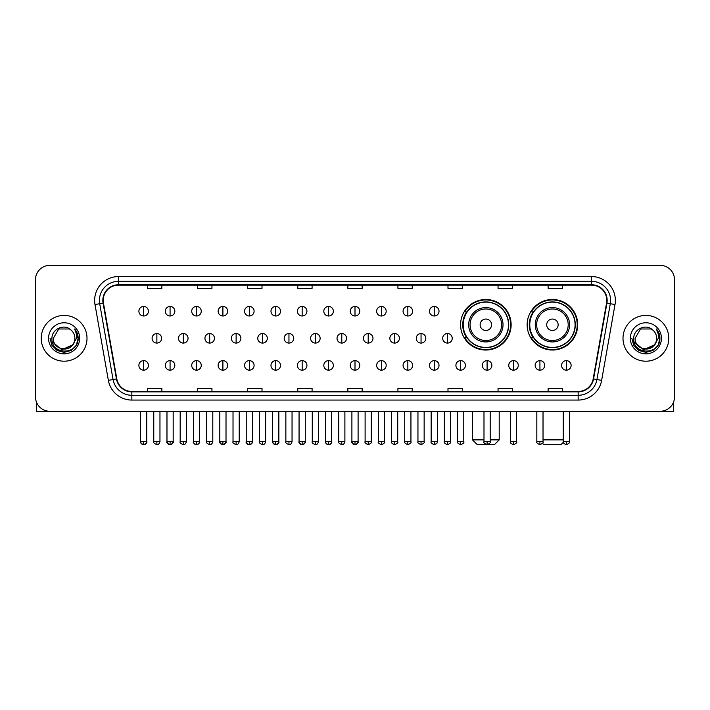 <?xml version="1.0" encoding="UTF-8"?>
<svg xmlns="http://www.w3.org/2000/svg" width="710" height="710" viewBox="0 0 710 710"><rect width="100%" height="100%" fill="white"/><g stroke="black" fill="none" stroke-linecap="round" stroke-linejoin="round"><path stroke-width="1.06" d="M527.148 324.763A25.276 25.276 0 0 0 552.424 350.039A25.276 25.276 0 0 0 577.7 324.763A25.276 25.276 0 0 0 552.424 299.496A25.276 25.276 0 0 0 527.148 324.763M460.577 324.763A25.276 25.276 0 0 0 485.853 350.039A25.276 25.276 0 0 0 511.129 324.763A25.276 25.276 0 0 0 485.853 299.496A25.276 25.276 0 0 0 460.577 324.763M466.639 337.64A23.128 23.128 0 0 1 466.639 311.894M533.21 337.64A23.128 23.128 0 0 1 533.21 311.894M35.5 279.651L35.5 396.961A14.306 14.306 0 0 0 49.806 411.267L660.193 411.267A14.306 14.306 0 0 0 674.5 396.961L674.5 279.651A14.306 14.306 0 0 0 660.193 265.354L49.806 265.354A14.306 14.306 0 0 0 35.5 279.651L35.5 396.961M41.224 338.306A22.889 22.889 0 0 0 64.113 361.204A22.889 22.889 0 0 0 87.002 338.306A22.889 22.889 0 0 0 64.113 315.417A22.889 22.889 0 0 0 41.224 338.306A22.889 22.889 0 0 0 64.113 361.204A22.889 22.889 0 0 0 87.002 338.306A22.889 22.889 0 0 0 64.113 315.417A22.889 22.889 0 0 0 41.224 338.306M622.998 338.306A22.889 22.889 0 0 0 645.887 361.204A22.889 22.889 0 0 0 668.776 338.306A22.889 22.889 0 0 0 645.887 315.417A22.889 22.889 0 0 0 622.998 338.306A22.889 22.889 0 0 0 645.887 361.204A22.889 22.889 0 0 0 668.776 338.306A22.889 22.889 0 0 0 645.887 315.417A22.889 22.889 0 0 0 622.998 338.306M103.216 300.401A15.256 15.256 0 0 1 118.472 285.136L591.528 285.136A15.256 15.256 0 0 1 606.553 303.046L593.187 378.874A15.256 15.256 0 0 1 578.153 391.476L131.847 391.476A15.256 15.256 0 0 1 116.813 378.874L103.447 303.046A15.256 15.256 0 0 1 103.216 300.401M102.835 300.401A15.638 15.638 0 0 0 103.074 303.117L116.44 378.936A15.638 15.638 0 0 0 131.847 391.858L578.153 391.858A15.638 15.638 0 0 0 593.56 378.936L606.926 303.117A15.638 15.638 0 0 0 591.528 284.754L118.472 284.754A15.638 15.638 0 0 0 102.835 300.401M94.998 304.537A23.847 23.847 0 0 1 118.472 276.554L591.528 276.554A23.847 23.847 0 0 1 615.002 304.537L601.636 380.365A23.847 23.847 0 0 1 578.153 400.067L131.847 400.067A23.847 23.847 0 0 1 108.364 380.365L94.998 304.537L99.693 303.711A19.072 19.072 0 0 1 118.472 281.329L591.528 281.329A19.072 19.072 0 0 1 610.307 303.711L596.941 379.53A19.072 19.072 0 0 1 578.153 395.292L131.847 395.292A19.072 19.072 0 0 1 113.059 379.53L99.693 303.711A19.072 19.072 0 0 1 99.4 300.401M660.193 265.354L49.806 265.354M49.806 411.267L660.193 411.267M674.5 396.961L674.5 279.651M593.56 378.936L596.941 379.53L610.307 303.711L615.002 304.537M347.847 285.136L347.847 288.366L362.153 288.366L362.153 285.136M297.774 285.136L297.774 288.366L312.08 288.366L312.08 285.136M247.701 285.136L247.701 288.366L262.008 288.366L262.008 285.136M197.637 285.136L197.637 288.366L211.944 288.366L211.944 285.136M147.565 285.136L147.565 288.366L161.871 288.366L161.871 285.136M397.919 285.136L397.919 288.366L412.226 288.366L412.226 285.136M447.992 285.136L447.992 288.366L462.299 288.366L462.299 285.136M498.056 285.136L498.056 288.366L512.363 288.366L512.363 285.136M548.129 285.136L548.129 288.366L562.435 288.366L562.435 285.136M362.153 391.476L362.153 388.255L347.847 388.255L347.847 391.476M312.08 391.476L312.08 388.255L297.774 388.255L297.774 391.476M262.008 391.476L262.008 388.255L247.701 388.255L247.701 391.476M211.944 391.476L211.944 388.255L197.637 388.255L197.637 391.476M161.871 391.476L161.871 388.255L147.565 388.255L147.565 391.476M412.226 391.476L412.226 388.255L397.919 388.255L397.919 391.476M462.299 391.476L462.299 388.255L447.992 388.255L447.992 391.476M512.363 391.476L512.363 388.255L498.056 388.255L498.056 391.476M562.435 391.476L562.435 388.255L548.129 388.255L548.129 391.476M74.887 338.306C75.553 352.213 52.673 352.213 53.339 338.306L58.726 328.978L69.5 328.978L71.169 330.168C64.557 323.236 51.821 328.943 51.945 338.306C50.729 354.947 77.709 355.382 78.144 339.114L78.171 338.306C78.127 334.774 76.955 331.668 74.639 328.996C76.396 331.881 77.017 334.987 76.494 338.306L72.367 345.237A10.774 10.774 0 0 0 74.887 338.306C75.553 352.213 52.673 352.213 53.339 338.306L58.726 328.978L69.5 328.978L71.169 330.168A10.774 10.774 0 0 1 74.887 338.306C75.553 352.213 52.673 352.213 53.339 338.306C52.771 348.024 66.651 352.968 72.367 345.237M73.059 344.661L61.814 349.755L52.283 341.803M48.564 338.306A15.549 15.549 0 0 0 64.113 353.855A15.549 15.549 0 0 0 79.662 338.306A15.549 15.549 0 0 0 64.113 322.766A15.549 15.549 0 0 0 48.564 338.306M74.639 328.996L78.162 338.714L77.505 334.055L78.162 338.714L77.505 334.055L78.162 338.714L74.745 329.112L78.162 338.714L74.745 329.112L78.171 338.306L76.281 345.335L71.142 350.483L64.113 352.364L57.084 350.483L51.937 345.335L50.055 338.306M74.745 329.112L78.162 338.723M36.45 402.1L36.45 411.267L91.767 411.267M490.193 439.88L499.201 439.88L494.435 444.646L477.271 444.646L472.496 439.88L483.989 439.88M491.577 324.763A5.724 5.724 0 0 0 485.853 319.047A5.724 5.724 0 0 0 480.129 324.763A5.724 5.724 0 0 0 485.853 330.487A5.724 5.724 0 0 0 491.577 324.763M503.017 324.763A17.164 17.164 0 0 0 485.853 307.599A17.164 17.164 0 0 0 468.689 324.763A17.164 17.164 0 0 0 485.853 341.936A17.164 17.164 0 0 0 503.017 324.763A17.164 17.164 0 0 1 485.853 341.936A17.164 17.164 0 0 1 468.689 324.763M508.502 324.763A22.649 22.649 0 0 0 485.853 302.114A22.649 22.649 0 0 0 463.204 324.763A22.649 22.649 0 0 0 485.853 347.421A22.649 22.649 0 0 0 508.502 324.763M510.65 324.763A24.797 24.797 0 0 1 464.659 337.64L466.958 337.64A22.862 22.862 0 0 0 500.976 341.909A22.862 22.862 0 0 0 500.976 307.625A22.862 22.862 0 0 0 466.958 311.894L464.659 311.894A24.797 24.797 0 0 1 510.65 324.763M563.341 442.312L561.006 444.646L543.842 444.646L542.484 443.297M543.026 439.88L563.243 439.88M558.149 324.763A5.724 5.724 0 0 0 552.424 319.047A5.724 5.724 0 0 0 546.7 324.763A5.724 5.724 0 0 0 552.424 330.487A5.724 5.724 0 0 0 558.149 324.763M569.589 324.763A17.164 17.164 0 0 0 552.424 307.599A17.164 17.164 0 0 0 535.251 324.763A17.164 17.164 0 0 0 552.424 341.936A17.164 17.164 0 0 0 569.589 324.763A17.164 17.164 0 0 1 552.424 341.936A17.164 17.164 0 0 1 535.251 324.763M575.073 324.763A22.649 22.649 0 0 0 552.424 302.114A22.649 22.649 0 0 0 529.775 324.763A22.649 22.649 0 0 0 552.424 347.421A22.649 22.649 0 0 0 575.073 324.763M577.221 324.763A24.797 24.797 0 0 1 531.231 337.64L533.529 337.64A22.862 22.862 0 0 0 567.547 341.909A22.862 22.862 0 0 0 567.547 307.625A22.862 22.862 0 0 0 533.529 311.894L531.231 311.894A24.797 24.797 0 0 1 577.221 324.763M143.651 306.454A4.766 4.766 0 0 0 138.885 311.22A4.766 4.766 0 0 0 143.651 315.994A4.766 4.766 0 0 0 148.425 311.22A4.766 4.766 0 0 0 143.651 306.454L143.651 315.994A4.766 4.766 0 0 0 148.425 311.22A4.766 4.766 0 0 0 143.651 306.454M170.072 306.454A4.766 4.766 0 0 0 165.306 311.22A4.766 4.766 0 0 0 170.072 315.994A4.766 4.766 0 0 0 174.837 311.22A4.766 4.766 0 0 0 170.072 306.454L170.072 315.994A4.766 4.766 0 0 0 174.837 311.22A4.766 4.766 0 0 0 170.072 306.454M196.493 306.454A4.766 4.766 0 0 0 191.718 311.22A4.766 4.766 0 0 0 196.493 315.994A4.766 4.766 0 0 0 201.258 311.22A4.766 4.766 0 0 0 196.493 306.454L196.493 315.994A4.766 4.766 0 0 0 201.258 311.22A4.766 4.766 0 0 0 196.493 306.454M222.904 306.454A4.766 4.766 0 0 0 218.139 311.22A4.766 4.766 0 0 0 222.904 315.994A4.766 4.766 0 0 0 227.679 311.22A4.766 4.766 0 0 0 222.904 306.454L222.904 315.994A4.766 4.766 0 0 0 227.679 311.22A4.766 4.766 0 0 0 222.904 306.454M249.325 306.454A4.766 4.766 0 0 0 244.559 311.22A4.766 4.766 0 0 0 249.325 315.994A4.766 4.766 0 0 0 254.091 311.22A4.766 4.766 0 0 0 249.325 306.454L249.325 315.994A4.766 4.766 0 0 0 254.091 311.22A4.766 4.766 0 0 0 249.325 306.454M275.746 306.454A4.766 4.766 0 0 0 270.98 311.22A4.766 4.766 0 0 0 275.746 315.994A4.766 4.766 0 0 0 280.512 311.22A4.766 4.766 0 0 0 275.746 306.454L275.746 315.994A4.766 4.766 0 0 0 280.512 311.22A4.766 4.766 0 0 0 275.746 306.454M302.167 306.454A4.766 4.766 0 0 0 297.392 311.22A4.766 4.766 0 0 0 302.167 315.994A4.766 4.766 0 0 0 306.933 311.22A4.766 4.766 0 0 0 302.167 306.454L302.167 315.994A4.766 4.766 0 0 0 306.933 311.22A4.766 4.766 0 0 0 302.167 306.454M328.579 306.454A4.766 4.766 0 0 0 323.813 311.22A4.766 4.766 0 0 0 328.579 315.994A4.766 4.766 0 0 0 333.354 311.22A4.766 4.766 0 0 0 328.579 306.454L328.579 315.994A4.766 4.766 0 0 0 333.354 311.22A4.766 4.766 0 0 0 328.579 306.454M355 306.454A4.766 4.766 0 0 0 350.234 311.22A4.766 4.766 0 0 0 355 315.994A4.766 4.766 0 0 0 359.766 311.22A4.766 4.766 0 0 0 355 306.454L355 315.994A4.766 4.766 0 0 0 359.766 311.22A4.766 4.766 0 0 0 355 306.454M381.421 306.454A4.766 4.766 0 0 0 376.646 311.22A4.766 4.766 0 0 0 381.421 315.994A4.766 4.766 0 0 0 386.187 311.22A4.766 4.766 0 0 0 381.421 306.454L381.421 315.994A4.766 4.766 0 0 0 386.187 311.22A4.766 4.766 0 0 0 381.421 306.454M407.833 306.454A4.766 4.766 0 0 0 403.067 311.22A4.766 4.766 0 0 0 407.833 315.994A4.766 4.766 0 0 0 412.608 311.22A4.766 4.766 0 0 0 407.833 306.454L407.833 315.994A4.766 4.766 0 0 0 412.608 311.22A4.766 4.766 0 0 0 407.833 306.454M434.254 306.454A4.766 4.766 0 0 0 429.488 311.22A4.766 4.766 0 0 0 434.254 315.994A4.766 4.766 0 0 0 439.02 311.22A4.766 4.766 0 0 0 434.254 306.454L434.254 315.994A4.766 4.766 0 0 0 439.02 311.22A4.766 4.766 0 0 0 434.254 306.454M156.866 333.54A4.766 4.766 0 0 0 152.091 338.306A4.766 4.766 0 0 0 156.866 343.081A4.766 4.766 0 0 0 161.631 338.306A4.766 4.766 0 0 0 156.866 333.54L156.866 343.081A4.766 4.766 0 0 0 161.631 338.306A4.766 4.766 0 0 0 156.866 333.54M183.278 333.54A4.766 4.766 0 0 0 178.512 338.306A4.766 4.766 0 0 0 183.278 343.081A4.766 4.766 0 0 0 188.052 338.306A4.766 4.766 0 0 0 183.278 333.54L183.278 343.081A4.766 4.766 0 0 0 188.052 338.306A4.766 4.766 0 0 0 183.278 333.54M209.698 333.54A4.766 4.766 0 0 0 204.933 338.306A4.766 4.766 0 0 0 209.698 343.081A4.766 4.766 0 0 0 214.464 338.306A4.766 4.766 0 0 0 209.698 333.54L209.698 343.081A4.766 4.766 0 0 0 214.464 338.306A4.766 4.766 0 0 0 209.698 333.54M236.119 333.54A4.766 4.766 0 0 0 231.345 338.306A4.766 4.766 0 0 0 236.119 343.081A4.766 4.766 0 0 0 240.885 338.306A4.766 4.766 0 0 0 236.119 333.54L236.119 343.081A4.766 4.766 0 0 0 240.885 338.306A4.766 4.766 0 0 0 236.119 333.54M262.531 333.54A4.766 4.766 0 0 0 257.765 338.306A4.766 4.766 0 0 0 262.531 343.081A4.766 4.766 0 0 0 267.306 338.306A4.766 4.766 0 0 0 262.531 333.54L262.531 343.081A4.766 4.766 0 0 0 267.306 338.306A4.766 4.766 0 0 0 262.531 333.54M288.952 333.54A4.766 4.766 0 0 0 284.186 338.306A4.766 4.766 0 0 0 288.952 343.081A4.766 4.766 0 0 0 293.727 338.306A4.766 4.766 0 0 0 288.952 333.54L288.952 343.081A4.766 4.766 0 0 0 293.727 338.306A4.766 4.766 0 0 0 288.952 333.54M315.373 333.54A4.766 4.766 0 0 0 310.607 338.306A4.766 4.766 0 0 0 315.373 343.081A4.766 4.766 0 0 0 320.139 338.306A4.766 4.766 0 0 0 315.373 333.54L315.373 343.081A4.766 4.766 0 0 0 320.139 338.306A4.766 4.766 0 0 0 315.373 333.54M341.794 333.54A4.766 4.766 0 0 0 337.019 338.306A4.766 4.766 0 0 0 341.794 343.081A4.766 4.766 0 0 0 346.56 338.306A4.766 4.766 0 0 0 341.794 333.54L341.794 343.081A4.766 4.766 0 0 0 346.56 338.306A4.766 4.766 0 0 0 341.794 333.54M368.206 333.54A4.766 4.766 0 0 0 363.44 338.306A4.766 4.766 0 0 0 368.206 343.081A4.766 4.766 0 0 0 372.981 338.306A4.766 4.766 0 0 0 368.206 333.54L368.206 343.081A4.766 4.766 0 0 0 372.981 338.306A4.766 4.766 0 0 0 368.206 333.54M394.627 333.54A4.766 4.766 0 0 0 389.861 338.306A4.766 4.766 0 0 0 394.627 343.081A4.766 4.766 0 0 0 399.393 338.306A4.766 4.766 0 0 0 394.627 333.54L394.627 343.081A4.766 4.766 0 0 0 399.393 338.306A4.766 4.766 0 0 0 394.627 333.54M421.048 333.54A4.766 4.766 0 0 0 416.273 338.306A4.766 4.766 0 0 0 421.048 343.081A4.766 4.766 0 0 0 425.814 338.306A4.766 4.766 0 0 0 421.048 333.54L421.048 343.081A4.766 4.766 0 0 0 425.814 338.306A4.766 4.766 0 0 0 421.048 333.54M447.469 333.54A4.766 4.766 0 0 0 442.694 338.306A4.766 4.766 0 0 0 447.469 343.081A4.766 4.766 0 0 0 452.234 338.306A4.766 4.766 0 0 0 447.469 333.54L447.469 343.081A4.766 4.766 0 0 0 452.234 338.306A4.766 4.766 0 0 0 447.469 333.54M143.651 360.627A4.766 4.766 0 0 0 138.885 365.393A4.766 4.766 0 0 0 143.651 370.167A4.766 4.766 0 0 0 148.425 365.393A4.766 4.766 0 0 0 143.651 360.627L143.651 370.167A4.766 4.766 0 0 0 148.425 365.393A4.766 4.766 0 0 0 143.651 360.627M170.072 360.627A4.766 4.766 0 0 0 165.306 365.393A4.766 4.766 0 0 0 170.072 370.167A4.766 4.766 0 0 0 174.837 365.393A4.766 4.766 0 0 0 170.072 360.627L170.072 370.167A4.766 4.766 0 0 0 174.837 365.393A4.766 4.766 0 0 0 170.072 360.627M196.493 360.627A4.766 4.766 0 0 0 191.718 365.393A4.766 4.766 0 0 0 196.493 370.167A4.766 4.766 0 0 0 201.258 365.393A4.766 4.766 0 0 0 196.493 360.627L196.493 370.167A4.766 4.766 0 0 0 201.258 365.393A4.766 4.766 0 0 0 196.493 360.627M222.904 360.627A4.766 4.766 0 0 0 218.139 365.393A4.766 4.766 0 0 0 222.904 370.167A4.766 4.766 0 0 0 227.679 365.393A4.766 4.766 0 0 0 222.904 360.627L222.904 370.167A4.766 4.766 0 0 0 227.679 365.393A4.766 4.766 0 0 0 222.904 360.627M249.325 360.627A4.766 4.766 0 0 0 244.559 365.393A4.766 4.766 0 0 0 249.325 370.167A4.766 4.766 0 0 0 254.091 365.393A4.766 4.766 0 0 0 249.325 360.627L249.325 370.167A4.766 4.766 0 0 0 254.091 365.393A4.766 4.766 0 0 0 249.325 360.627M275.746 360.627A4.766 4.766 0 0 0 270.98 365.393A4.766 4.766 0 0 0 275.746 370.167A4.766 4.766 0 0 0 280.512 365.393A4.766 4.766 0 0 0 275.746 360.627L275.746 370.167A4.766 4.766 0 0 0 280.512 365.393A4.766 4.766 0 0 0 275.746 360.627M302.167 360.627A4.766 4.766 0 0 0 297.392 365.393A4.766 4.766 0 0 0 302.167 370.167A4.766 4.766 0 0 0 306.933 365.393A4.766 4.766 0 0 0 302.167 360.627L302.167 370.167A4.766 4.766 0 0 0 306.933 365.393A4.766 4.766 0 0 0 302.167 360.627M328.579 360.627A4.766 4.766 0 0 0 323.813 365.393A4.766 4.766 0 0 0 328.579 370.167A4.766 4.766 0 0 0 333.354 365.393A4.766 4.766 0 0 0 328.579 360.627L328.579 370.167A4.766 4.766 0 0 0 333.354 365.393A4.766 4.766 0 0 0 328.579 360.627M355 360.627A4.766 4.766 0 0 0 350.234 365.393A4.766 4.766 0 0 0 355 370.167A4.766 4.766 0 0 0 359.766 365.393A4.766 4.766 0 0 0 355 360.627L355 370.167A4.766 4.766 0 0 0 359.766 365.393A4.766 4.766 0 0 0 355 360.627M381.421 360.627A4.766 4.766 0 0 0 376.646 365.393A4.766 4.766 0 0 0 381.421 370.167A4.766 4.766 0 0 0 386.187 365.393A4.766 4.766 0 0 0 381.421 360.627L381.421 370.167A4.766 4.766 0 0 0 386.187 365.393A4.766 4.766 0 0 0 381.421 360.627M407.833 360.627A4.766 4.766 0 0 0 403.067 365.393A4.766 4.766 0 0 0 407.833 370.167A4.766 4.766 0 0 0 412.608 365.393A4.766 4.766 0 0 0 407.833 360.627L407.833 370.167A4.766 4.766 0 0 0 412.608 365.393A4.766 4.766 0 0 0 407.833 360.627M434.254 360.627A4.766 4.766 0 0 0 429.488 365.393A4.766 4.766 0 0 0 434.254 370.167A4.766 4.766 0 0 0 439.02 365.393A4.766 4.766 0 0 0 434.254 360.627L434.254 370.167A4.766 4.766 0 0 0 439.02 365.393A4.766 4.766 0 0 0 434.254 360.627M460.675 360.627A4.766 4.766 0 0 0 455.909 365.393A4.766 4.766 0 0 0 460.675 370.167A4.766 4.766 0 0 0 465.441 365.393A4.766 4.766 0 0 0 460.675 360.627L460.675 370.167A4.766 4.766 0 0 0 465.441 365.393A4.766 4.766 0 0 0 460.675 360.627M487.096 360.627A4.766 4.766 0 0 0 482.321 365.393A4.766 4.766 0 0 0 487.096 370.167A4.766 4.766 0 0 0 491.861 365.393A4.766 4.766 0 0 0 487.096 360.627L487.096 370.167A4.766 4.766 0 0 0 491.861 365.393A4.766 4.766 0 0 0 487.096 360.627M513.508 360.627A4.766 4.766 0 0 0 508.742 365.393A4.766 4.766 0 0 0 513.508 370.167A4.766 4.766 0 0 0 518.282 365.393A4.766 4.766 0 0 0 513.508 360.627L513.508 370.167A4.766 4.766 0 0 0 518.282 365.393A4.766 4.766 0 0 0 513.508 360.627M539.928 360.627A4.766 4.766 0 0 0 535.163 365.393A4.766 4.766 0 0 0 539.928 370.167A4.766 4.766 0 0 0 544.694 365.393A4.766 4.766 0 0 0 539.928 360.627L539.928 370.167A4.766 4.766 0 0 0 544.694 365.393A4.766 4.766 0 0 0 539.928 360.627M566.349 360.627A4.766 4.766 0 0 0 561.574 365.393A4.766 4.766 0 0 0 566.349 370.167A4.766 4.766 0 0 0 571.115 365.393A4.766 4.766 0 0 0 566.349 360.627L566.349 370.167A4.766 4.766 0 0 0 571.115 365.393A4.766 4.766 0 0 0 566.349 360.627M673.55 402.1L673.55 411.267L618.232 411.267M656.661 338.306C657.327 352.213 634.447 352.213 635.113 338.306L640.5 328.978L651.274 328.978L652.952 330.168C646.331 323.236 633.604 328.943 633.719 338.306C632.512 354.947 659.484 355.382 659.918 339.114L659.945 338.306C659.901 334.774 658.729 331.668 656.413 328.996C658.17 331.881 658.791 334.987 658.276 338.306L654.15 345.237A10.774 10.774 0 0 0 656.661 338.306C657.327 352.213 634.447 352.213 635.113 338.306C634.447 352.213 657.327 352.213 656.661 338.306A10.774 10.774 0 0 0 652.952 330.168M654.15 345.237C648.425 352.968 634.554 348.024 635.113 338.306M654.833 344.661L643.588 349.755L634.057 341.803M630.338 338.306A15.549 15.549 0 0 0 645.887 353.855A15.549 15.549 0 0 0 661.436 338.306A15.549 15.549 0 0 0 645.887 322.766A15.549 15.549 0 0 0 630.338 338.306M656.413 328.996L659.936 338.714L659.279 334.055L659.936 338.714L659.279 334.055L659.936 338.714L656.519 329.112L659.936 338.714L656.519 329.112L659.945 338.306L658.063 345.335L652.916 350.483L645.887 352.364L638.858 350.483L633.719 345.335L631.829 338.306M656.519 329.112L659.936 338.723M591.528 276.554L591.528 284.754M99.693 303.711L103.074 303.117M131.847 400.067L131.847 391.858M578.153 391.858L578.153 400.067M108.364 380.365L116.44 378.936M606.926 303.117L610.307 303.711M118.472 276.554L118.472 284.754M596.941 379.53L601.636 380.365M501.624 324.763A15.771 15.771 0 0 0 485.853 308.992A15.771 15.771 0 0 0 470.082 324.763A15.771 15.771 0 0 0 485.853 340.534A15.771 15.771 0 0 0 501.624 324.763M568.195 324.763A15.771 15.771 0 0 0 552.424 308.992A15.771 15.771 0 0 0 536.653 324.763A15.771 15.771 0 0 0 552.424 340.534A15.771 15.771 0 0 0 568.195 324.763M156.866 441.549L153.759 441.549C153.138 442.543 154.168 443.572 156.866 444.646L156.866 441.549L159.963 441.549L159.963 411.267M183.278 441.549L180.18 441.549C179.55 442.543 180.588 443.572 183.278 444.646L183.278 441.549L186.384 441.549L186.384 411.267M209.698 441.549L206.601 441.549C205.971 442.543 207 443.572 209.698 444.646L209.698 441.549L212.796 441.549L212.796 411.267M236.119 441.549L233.022 441.549C232.392 442.543 233.421 443.572 236.119 444.646L236.119 441.549L239.217 441.549L239.217 411.267M262.531 441.549L259.434 441.549C258.804 442.543 259.842 443.572 262.531 444.646L262.531 441.549L265.638 441.549L265.638 411.267M288.952 441.549L285.855 441.549C285.225 442.543 286.263 443.572 288.952 444.646L288.952 441.549L292.05 441.549L292.05 411.267M315.373 441.549L312.276 441.549C311.646 442.543 312.675 443.572 315.373 444.646L315.373 441.549L318.47 441.549L318.47 411.267M341.794 441.549L338.688 441.549C338.067 442.543 339.096 443.572 341.794 444.646L341.794 441.549L344.891 441.549L344.891 411.267M368.206 441.549L365.109 441.549C364.478 442.543 365.517 443.572 368.206 444.646L368.206 441.549L371.312 441.549L371.312 411.267M394.627 441.549L391.529 441.549C390.899 442.543 391.929 443.572 394.627 444.646L394.627 441.549L397.724 441.549L397.724 411.267M421.048 441.549L417.95 441.549C417.32 442.543 418.35 443.572 421.048 444.646L421.048 441.549L424.145 441.549L424.145 411.267M447.469 441.549L444.362 441.549C443.732 442.543 444.771 443.572 447.469 444.646L447.469 441.549L450.566 441.549L450.566 411.267M143.651 441.549L140.553 441.549C139.923 442.543 140.962 443.572 143.651 444.646L143.651 441.549L146.757 441.549C147.378 442.543 146.349 443.572 143.651 444.646C142.124 444.797 141.095 443.759 140.553 441.549L140.553 411.267M170.072 441.549L166.974 441.549C166.344 442.543 167.374 443.572 170.072 444.646L170.072 441.549L173.169 441.549C173.799 442.543 172.77 443.572 170.072 444.646C168.545 444.797 167.516 443.759 166.974 441.549L166.974 411.267M196.493 441.549L193.386 441.549C192.765 442.543 193.794 443.572 196.493 444.646L196.493 441.549L199.59 441.549C200.22 442.543 199.182 443.572 196.493 444.646C194.966 444.797 193.928 443.759 193.386 441.549L193.386 411.267M222.904 441.549L219.807 441.549C219.177 442.543 220.215 443.572 222.904 444.646L222.904 441.549L226.011 441.549C226.641 442.543 225.602 443.572 222.904 444.646C221.387 444.797 220.349 443.759 219.807 441.549L219.807 411.267L219.807 441.549M249.325 441.549L246.228 441.549C245.598 442.543 246.627 443.572 249.325 444.646L249.325 441.549L252.423 441.549C253.053 442.543 252.023 443.572 249.325 444.646C247.799 444.797 246.769 443.759 246.228 441.549L246.228 411.267M275.746 441.549L272.649 441.549C272.019 442.543 273.048 443.572 275.746 444.646L275.746 441.549L278.844 441.549C279.474 442.543 278.444 443.572 275.746 444.646C274.22 444.797 273.19 443.759 272.649 441.549L272.649 411.267M302.167 441.549L299.061 441.549C298.431 442.543 299.469 443.572 302.167 444.646L302.167 441.549L305.264 441.549C305.895 442.543 304.856 443.572 302.167 444.646C300.641 444.797 299.602 443.759 299.061 441.549L299.061 411.267M328.579 441.549L325.482 441.549C324.852 442.543 325.89 443.572 328.579 444.646L328.579 441.549L331.685 441.549C332.307 442.543 331.277 443.572 328.579 444.646C327.053 444.797 326.023 443.759 325.482 441.549L325.482 411.267M355 441.549L351.903 441.549C351.272 442.543 352.302 443.572 355 444.646L355 441.549L358.097 441.549C358.727 442.543 357.698 443.572 355 444.646C353.473 444.797 352.444 443.759 351.903 441.549L351.903 411.267M381.421 441.549L378.315 441.549C377.693 442.543 378.723 443.572 381.421 444.646L381.421 441.549L384.518 441.549L384.518 411.267L384.518 441.549C385.148 442.543 384.11 443.572 381.421 444.646M407.833 441.549L404.736 441.549L404.736 411.267L404.736 441.549C404.105 442.543 405.144 443.572 407.833 444.646L407.833 441.549L410.939 441.549L410.939 411.267M434.254 441.549L431.156 441.549C430.526 442.543 431.556 443.572 434.254 444.646L434.254 441.549L437.351 441.549L437.351 411.267M460.675 441.549L457.577 441.549C456.947 442.543 457.977 443.572 460.675 444.646L460.675 441.549L463.772 441.549L463.772 411.267M487.096 441.549L483.989 441.549C483.359 442.543 484.397 443.572 487.096 444.646L487.096 441.549L490.193 441.549L490.193 411.267M513.508 441.549L510.41 441.549C509.78 442.543 510.818 443.572 513.508 444.646L513.508 441.549L516.614 441.549L516.614 411.267M539.928 441.549L536.831 441.549C536.201 442.543 537.23 443.572 539.928 444.646L539.928 441.549L543.026 441.549L543.026 411.267M566.349 441.549L563.243 441.549C562.622 442.543 563.651 443.572 566.349 444.646L566.349 441.549L569.447 441.549L569.447 411.267M499.201 411.267L499.201 439.88M472.496 411.267L472.496 439.88M153.759 441.549L153.759 411.267M159.963 441.549C159.422 443.759 158.392 444.797 156.866 444.646M180.18 441.549L180.18 411.267M186.384 441.549C185.843 443.759 184.804 444.797 183.278 444.646M206.601 441.549L206.601 411.267M212.796 441.549C212.254 443.759 211.225 444.797 209.698 444.646M233.022 441.549L233.022 411.267M239.217 441.549C238.675 443.759 237.646 444.797 236.119 444.646M259.434 441.549L259.434 411.267M265.638 441.549C265.096 443.759 264.058 444.797 262.531 444.646M285.855 441.549L285.855 411.267M292.05 441.549C291.517 443.759 290.479 444.797 288.952 444.646M312.276 441.549L312.276 411.267M318.47 441.549C317.929 443.759 316.9 444.797 315.373 444.646M338.688 441.549L338.688 411.267M344.891 441.549C344.35 443.759 343.32 444.797 341.794 444.646M365.109 441.549L365.109 411.267M371.312 441.549C371.933 442.543 370.904 443.572 368.206 444.646M391.529 441.549L391.529 411.267M397.724 441.549C398.354 442.543 397.325 443.572 394.627 444.646M417.95 441.549L417.95 411.267M424.145 441.549C424.775 442.543 423.737 443.572 421.048 444.646M444.362 441.549L444.362 411.267M450.566 441.549C451.196 442.543 450.158 443.572 447.469 444.646M143.651 444.646C145.177 444.797 146.216 443.759 146.757 441.549L146.757 411.267M170.072 444.646C171.598 444.797 172.628 443.759 173.169 441.549L173.169 411.267M196.493 444.646C198.019 444.797 199.048 443.759 199.59 441.549L199.59 411.267M222.904 444.646C224.431 444.797 225.469 443.759 226.011 441.549L226.011 411.267M249.325 444.646C250.852 444.797 251.881 443.759 252.423 441.549L252.423 411.267M275.746 444.646C277.273 444.797 278.302 443.759 278.844 441.549L278.844 411.267M302.167 444.646C303.685 444.797 304.723 443.759 305.264 441.549L305.264 411.267M328.579 444.646C330.106 444.797 331.144 443.759 331.685 441.549L331.685 411.267M355 444.646C356.526 444.797 357.556 443.759 358.097 441.549L358.097 411.267M378.315 441.549L378.315 411.267M410.939 441.549C411.569 442.543 410.531 443.572 407.833 444.646M431.156 441.549L431.156 411.267M437.351 441.549C437.981 442.543 436.952 443.572 434.254 444.646M457.577 441.549L457.577 411.267M463.772 441.549C464.402 442.543 463.373 443.572 460.675 444.646M483.989 441.549L483.989 411.267M490.193 441.549C490.823 442.543 489.785 443.572 487.096 444.646M510.41 441.549L510.41 411.267M516.614 441.549C517.235 442.543 516.205 443.572 513.508 444.646M536.831 441.549L536.831 411.267M543.026 441.549C543.656 442.543 542.626 443.572 539.928 444.646M563.243 441.549L563.243 411.267M569.447 441.549C570.077 442.543 569.038 443.572 566.349 444.646"/></g></svg>
